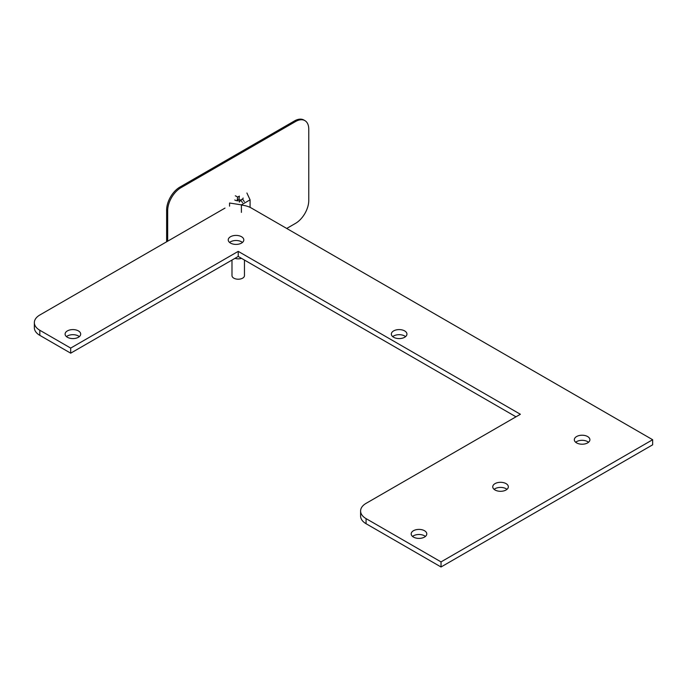 <?xml version="1.0" encoding="UTF-8"?>
<svg xmlns="http://www.w3.org/2000/svg" width="687" height="687" viewBox="0 0 687 687"><rect width="100%" height="100%" fill="white"/><g stroke="black" fill="none" stroke-linecap="round" stroke-linejoin="round"><path stroke-width="1.03" d="M180.784 289.622A18.704 10.803 -60 0 0 180.913 289.545L234.98 258.329A6.235 3.598 0 0 0 241.472 258.329M239.342 202.115L240.673 200.054A12.469 7.196 60 0 1 242.528 202.674M235.315 195.804A12.469 7.196 60 0 1 237.608 197.126L237.247 200.115L237.994 200.827M244.289 201.66A12.469 7.196 -120 0 0 242.434 199.032L240.673 200.054M237.247 200.115L239.007 199.093L240.416 200.441M237.608 197.126L239.368 196.113L239.007 199.093M250.077 207.371L250.077 199.84L246.899 193.004M241.403 212.386L241.403 204.855L250.077 199.84M229.552 206.16L229.552 203.017L241.403 204.855M243.112 198.011A4.886 2.817 180 0 1 242.614 199.247M240.347 200.552A4.886 2.817 180 0 1 234.765 200.003M231.991 260.055L231.991 275.616A6.235 3.598 0 0 0 233.812 278.158A6.235 3.598 0 0 0 240.613 278.939A6.235 3.598 0 0 0 244.46 275.616L244.46 260.055M167.68 241.18L167.68 210.634A18.704 10.803 -60 0 1 180.913 187.723L295.539 121.547A18.704 10.803 -60 0 1 304.891 120.62A18.704 10.803 -60 0 1 308.764 129.182L308.764 200.458A18.704 10.803 -60 0 1 295.539 223.361L286.719 228.453M304.891 120.62L303.834 120.01A18.704 10.803 120 0 0 294.483 120.938L295.539 121.547M180.913 187.723L179.848 187.113L294.483 120.938M179.848 187.113A18.704 10.803 120 0 0 166.623 210.024L167.68 210.634M166.623 241.79L166.623 210.024M225.001 208.092L39.829 314.998A18.704 10.803 0 0 0 34.35 322.632A18.704 10.803 0 0 0 39.829 330.267L70.692 348.086L238.226 251.365L520.385 414.27L366.077 503.356A18.704 10.803 0 0 0 360.598 510.991A18.704 10.803 0 0 0 366.077 518.625L441.028 561.897L652.65 439.723L251.451 208.092A18.704 10.803 0 0 0 241.403 205.087M230.506 243.086A7.797 4.5 180 0 1 228.23 239.909A7.797 4.5 180 0 1 236.019 235.409A7.797 4.5 180 0 1 243.816 239.909A7.797 4.5 180 0 1 238.999 244.065A7.797 4.5 180 0 1 230.506 243.086M393.634 337.265A7.797 4.5 180 0 1 391.35 334.088A7.797 4.5 180 0 1 399.147 329.588A7.797 4.5 180 0 1 406.936 334.088A7.797 4.5 180 0 1 402.127 338.244A7.797 4.5 180 0 1 393.634 337.265M576.599 442.9A7.797 4.5 180 0 1 574.315 439.723A7.797 4.5 180 0 1 582.112 435.223A7.797 4.5 180 0 1 589.901 439.723A7.797 4.5 180 0 1 585.092 443.879A7.797 4.5 180 0 1 576.599 442.9M413.471 537.079A7.797 4.5 180 0 1 411.187 533.902A7.797 4.5 180 0 1 418.984 529.402A7.797 4.5 180 0 1 426.782 533.902A7.797 4.5 180 0 1 421.964 538.058A7.797 4.5 180 0 1 413.471 537.079M67.386 337.265A7.797 4.5 180 0 1 65.102 334.088A7.797 4.5 180 0 1 72.891 329.588A7.797 4.5 180 0 1 80.688 334.088A7.797 4.5 180 0 1 75.879 338.244A7.797 4.5 180 0 1 67.386 337.265M495.035 489.994A7.797 4.5 180 0 1 492.751 486.808A7.797 4.5 180 0 1 500.548 482.308A7.797 4.5 180 0 1 508.337 486.808A7.797 4.5 180 0 1 503.528 490.965A7.797 4.5 180 0 1 495.035 489.994M652.65 439.723L652.65 444.815L441.028 566.99L441.028 561.897M441.028 566.99L366.077 523.717L366.077 518.625M360.598 510.991L360.598 516.083A18.704 10.803 0 0 0 366.077 523.717M515.98 416.811L238.226 256.457L238.226 251.365M238.226 256.457L70.692 353.178L70.692 348.086M70.692 353.178L39.829 335.359L39.829 330.267M34.35 322.632L34.35 327.725A18.704 10.803 0 0 0 39.829 335.359M242.442 242.451A7.797 4.5 0 0 0 229.595 242.451M405.57 336.63A7.797 4.5 0 0 0 392.715 336.63M588.536 442.265A7.797 4.5 0 0 0 575.68 442.265M425.408 536.444A7.797 4.5 0 0 0 412.561 536.444M79.323 336.63A7.797 4.5 0 0 0 66.467 336.63M506.972 489.359A7.797 4.5 0 0 0 494.116 489.359"/></g></svg>
